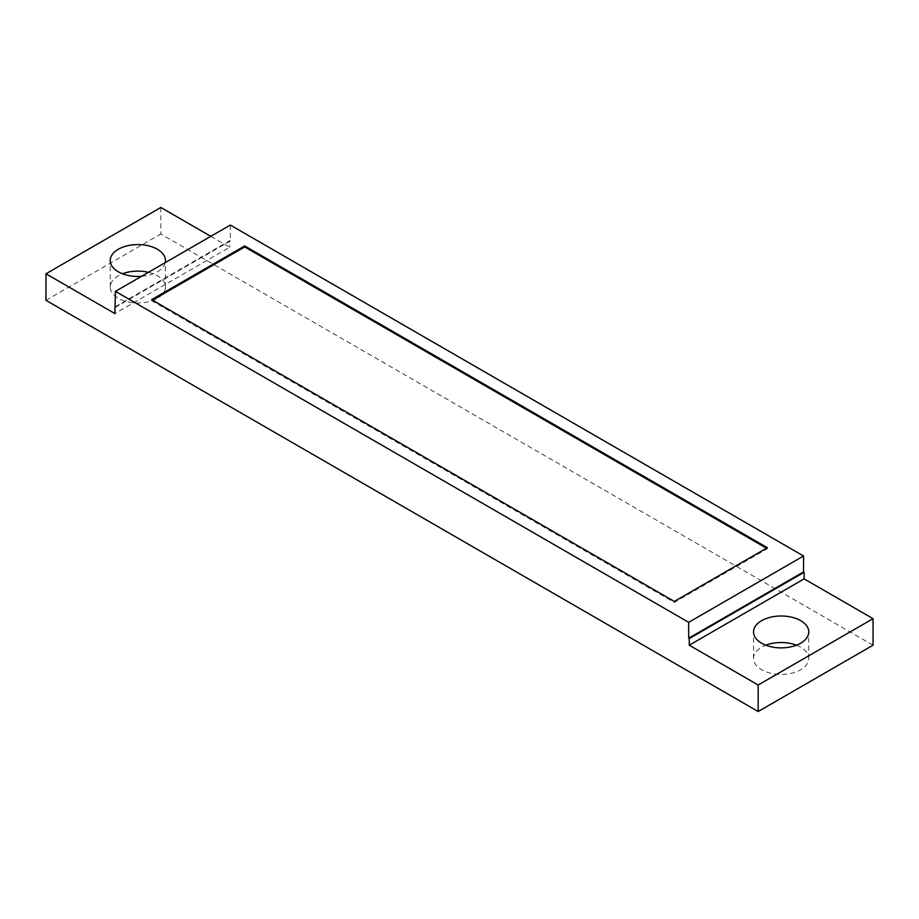 <?xml version="1.0" encoding="UTF-8"?>
<svg xmlns="http://www.w3.org/2000/svg" width="919" height="919" viewBox="0 0 919 919"><rect width="100%" height="100%" fill="white"/><g stroke="black" fill="none" stroke-linecap="round" stroke-linejoin="round"><path stroke-width="0.69" stroke-dasharray="4.59 3.45" d="M148.43 272.334A27.616 15.945 180 0 1 157.379 275.792A27.616 15.945 180 0 1 165.466 287.061A27.616 15.945 180 0 1 148.418 301.788A27.616 15.945 180 0 1 118.321 298.342A27.616 15.945 180 0 1 110.234 287.061A27.616 15.945 180 0 1 122.526 273.793M165.225 262.639A27.616 15.945 180 0 1 141.492 276.343M210.796 236.321L229.75 247.268L114.875 313.586M115.449 306.624L229.75 240.64L229.75 247.268M230.324 225.052L230.324 240.962L115.449 307.291M229.75 240.64L230.324 240.962M160.825 207.476L160.825 234L873.05 645.207M45.95 300.329L160.825 234M796.474 645.207A27.616 15.945 180 0 1 800.679 647.194A27.616 15.945 180 0 1 808.766 658.464A27.616 15.945 180 0 1 791.719 673.202A27.616 15.945 180 0 1 761.621 669.744A27.616 15.945 180 0 1 753.534 658.464A27.616 15.945 180 0 1 765.826 645.207M767.365 547.713L767.365 548.7L674.316 602.427L151.635 300.662L152.497 300.157M766.503 548.206L767.365 548.7M674.316 601.428L674.316 602.427M151.635 299.663L151.635 300.662M110.234 287.061L110.234 260.536M165.466 287.061L165.466 260.536M753.534 658.464L753.534 631.939M808.766 658.464L808.766 631.939"/><path stroke-width="1.38" d="M141.492 276.343A27.616 15.945 180 0 1 118.321 271.806A27.616 15.945 180 0 1 110.234 260.536A27.616 15.945 180 0 1 127.281 245.798A27.616 15.945 180 0 1 157.379 249.256A27.616 15.945 180 0 1 165.466 260.536A27.616 15.945 180 0 1 165.225 262.639M122.526 273.793A27.616 15.945 180 0 1 148.43 272.334M688.676 622.324L688.676 638.234L803.551 571.917L803.551 555.995L688.676 622.324L115.449 291.369L114.875 313.586L45.95 273.793L160.825 207.476L210.796 236.321M114.875 306.957L115.449 306.624M758.175 711.524L873.05 645.207L873.05 618.671L758.175 685L758.175 711.524L45.95 300.329L45.95 273.793M804.125 578.878L804.125 572.25L689.25 638.567L689.25 645.207L804.125 578.878L873.05 618.671M803.551 571.917L804.125 572.25M115.449 291.369L230.324 225.052L803.551 555.995M689.25 638.567L688.676 638.234M758.175 685L689.25 645.207M765.826 645.207A27.616 15.945 180 0 1 796.474 645.207M761.621 643.208A27.616 15.945 180 0 1 753.534 631.939A27.616 15.945 180 0 1 770.581 617.212A27.616 15.945 180 0 1 800.679 620.658A27.616 15.945 180 0 1 808.766 631.939A27.616 15.945 180 0 1 791.719 646.666A27.616 15.945 180 0 1 761.621 643.208M767.365 547.713L244.684 245.936L151.635 299.663L674.316 601.428L767.365 547.713M152.497 300.157L244.684 246.935L766.503 548.206M244.684 246.935L244.684 245.936"/></g></svg>
